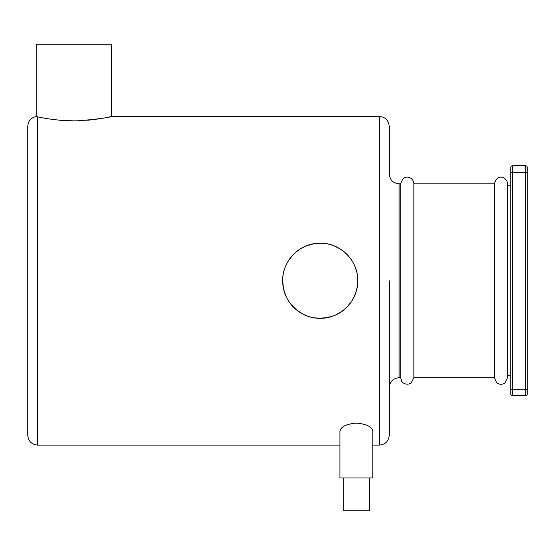 <?xml version="1.0" encoding="UTF-8"?>
<svg xmlns="http://www.w3.org/2000/svg" width="555" height="555" viewBox="0 0 555 555"><rect width="100%" height="100%" fill="white"/><g stroke="black" fill="none" stroke-linecap="round" stroke-linejoin="round"><path stroke-width="0.83" d="M527.25 394.161A1.644 1.644 0 0 1 525.606 395.805A1.644 1.644 0 0 0 527.25 394.161L527.25 389.228L525.606 389.228L525.606 395.805A1.644 1.644 0 0 0 527.25 394.161A1.644 1.644 0 0 1 525.606 395.805L512.459 395.805A1.644 1.644 0 0 1 510.822 394.161A1.644 1.644 0 0 0 512.459 395.805A1.644 1.644 0 0 1 510.822 394.161L510.822 172.341L512.459 172.341L512.459 165.772A1.644 1.644 0 0 0 510.822 167.416L510.822 172.341M527.25 389.228L527.25 167.416A1.644 1.644 0 0 0 525.606 165.772A1.644 1.644 0 0 1 527.25 167.416M527.25 172.341L525.606 172.341L525.606 165.772L512.459 165.772A1.644 1.644 0 0 0 510.822 167.416M339.938 431.401L339.938 477.959L372.8 477.959L372.8 431.401M339.938 431.381C340.597 426.816 346.07 424.048 356.365 423.083C366.661 424.048 372.141 426.816 372.8 431.381M343.226 477.959L343.226 510.822L369.512 510.822L369.512 477.959M372.8 445.096L379.37 445.096L379.37 116.474L111.319 116.474L111.319 44.178L36.193 44.178L36.193 116.578C30.969 117.743 28.159 120.997 27.75 126.339L27.75 435.238C28.333 441.225 31.621 444.513 37.608 445.096L37.608 116.793C35.728 116.488 35.728 116.488 37.608 116.793L39.669 117.237M42.43 117.792L46.127 118.458M47.23 118.645L49.534 119.006M53.051 119.492L56.11 119.859M59.558 120.199L63.152 120.477M66.468 120.664L72.871 120.823M80.572 120.685L83.652 120.525M87.475 120.241L91.11 119.887M93.982 119.554L99.22 118.812M100.254 118.645L101.267 118.479M105.845 117.639L108.419 117.112M109.717 116.834L110.577 116.647M37.608 116.793C42.333 118.021 62.493 121.746 80.78 120.671C99.685 118.846 109.862 117.452 111.319 116.481C110.112 117.424 99.789 118.832 80.357 120.692C62.188 121.698 42.298 118 37.608 116.793M285.659 295.496L283.508 288.711L282.661 280.788C282.183 260.67 300.109 242.743 320.221 243.222C340.333 242.743 358.259 260.67 357.781 280.788C356.99 297.286 349.088 308.927 334.068 315.698C315.76 321.505 300.789 316.905 289.155 301.899L289.19 301.948M327.027 243.846L320.221 243.222L313.492 243.832L306.027 246.011M305.548 246.212L300.616 248.751M300.012 249.126L299.298 249.59M294.469 253.448L292.88 255.029M292.582 255.355L288.517 260.642M286.678 263.882L285.235 267.115M283.841 271.444L283.279 273.997M282.668 281.531L283.487 288.621L285.672 295.524M294.261 307.935L299.506 312.118M302.593 313.957L305.895 315.511M309.53 316.794L312.777 317.606M319.021 318.327L327.658 317.606M330.912 316.794L334.54 315.511M337.849 313.957L340.93 312.118M346.181 307.935L351.26 301.934M351.301 301.878L354.784 295.496M357.774 281.531L357.163 273.997M356.574 271.326L355.207 267.115M353.764 263.882L351.925 260.642M345.973 253.448L341.145 249.59M340.395 249.105L334.422 246.011M357.781 280.788A37.56 37.56 0 0 1 320.221 318.348A37.56 37.56 0 0 1 282.661 280.788A37.56 37.56 0 0 1 320.221 243.222A37.56 37.56 0 0 1 357.781 280.788M510.822 375.756L507.534 375.756L507.534 377.726L507.534 183.844C507.832 178.287 497.724 171.883 494.387 183.844L494.387 377.726L413.877 377.726L413.877 183.844C414.176 178.287 404.068 171.883 400.731 183.844L400.731 377.726L399.087 377.726L399.087 183.844C393.1 183.261 389.811 179.973 389.228 173.986L389.228 126.339C388.646 120.345 385.357 117.063 379.37 116.474M379.37 445.096C385.357 444.513 388.646 441.225 389.228 435.238L389.228 280.788M507.534 183.844L507.534 185.814L510.822 185.814M512.459 395.805L512.459 389.228L510.822 389.228M512.459 389.228L512.459 172.341L525.606 172.341L525.606 389.228L512.459 389.228M339.938 445.096L37.608 445.096M399.087 377.726C393.1 378.316 389.818 381.597 389.228 387.584M400.731 183.844L399.087 183.844M494.387 183.844L413.877 183.844M494.387 377.726L496.593 382.638C499.229 384.691 501.97 384.83 504.8 383.061L507.534 377.726M400.731 377.726L401.39 380.598C400.883 381.021 405.164 386.433 411.144 383.061L413.877 377.726"/></g></svg>
